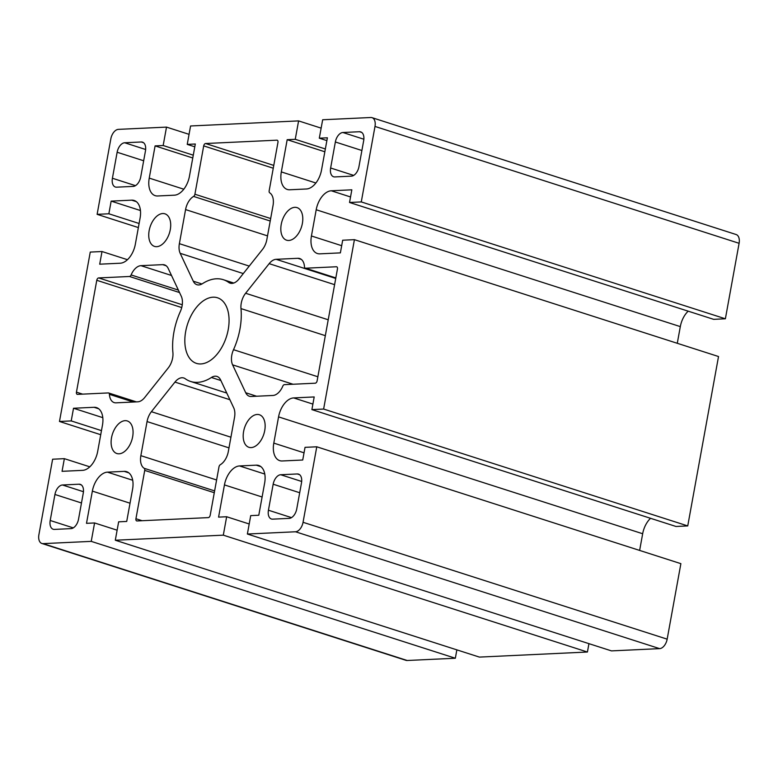 <?xml version="1.0" encoding="UTF-8"?>
<svg xmlns="http://www.w3.org/2000/svg" width="778" height="778" viewBox="0 0 778 778"><rect width="100%" height="100%" fill="white"/><g stroke="black" fill="none" stroke-linecap="round" stroke-linejoin="round"><path stroke-width="1.17" d="M257.178 414.46A17.106 10.153 107.8 0 1 259.395 414.742A17.106 10.153 107.8 0 1 263.83 434.134A17.106 10.153 107.8 0 1 248.941 447.311A17.106 10.153 107.8 0 1 243.991 429.719A17.106 10.153 107.8 0 1 257.178 414.46M294.813 207.327A17.106 10.153 107.8 0 1 297.031 207.609A17.106 10.153 107.8 0 1 301.475 227.001A17.106 10.153 107.8 0 1 286.576 240.188A17.106 10.153 107.8 0 1 281.626 222.586A17.106 10.153 107.8 0 1 294.813 207.327M162.738 213.532A17.106 10.153 107.8 0 1 164.955 213.824A17.106 10.153 107.8 0 1 169.39 233.206A17.106 10.153 107.8 0 1 154.501 246.393A17.106 10.153 107.8 0 1 149.551 228.79A17.106 10.153 107.8 0 1 162.738 213.532M125.102 420.665A17.106 10.153 107.8 0 1 127.31 420.956A17.106 10.153 107.8 0 1 131.754 440.338A17.106 10.153 107.8 0 1 116.856 453.525A17.106 10.153 107.8 0 1 111.915 435.923A17.106 10.153 107.8 0 1 125.102 420.665M94.576 522.952L86.504 523.331L92.358 491.113A19.003 11.281 107.8 0 1 107.452 472.149L124.179 471.361A19.003 11.281 107.8 0 1 126.639 471.682A19.003 11.281 107.8 0 1 132.571 489.226L126.717 521.445L118.645 521.824L115.3 540.233L479.404 657.099L587.419 652.022L223.305 535.157L226.651 516.748L218.579 517.127L224.443 484.908A19.003 11.281 107.8 0 1 239.527 465.944L256.254 465.156A19.003 11.281 107.8 0 1 258.714 465.477A19.003 11.281 107.8 0 1 264.646 483.021L258.792 515.24L250.72 515.62L247.375 534.029L295.514 531.773A9.501 5.641 -72.2 0 0 303.05 522.291L316.772 446.796L305.034 447.35L302.73 460.012L282.19 460.975A19.003 11.281 107.8 0 1 279.73 460.654A19.003 11.281 107.8 0 1 273.798 443.11L278.563 416.882A19.003 11.281 107.8 0 1 293.646 397.918L314.195 396.945L311.89 409.607L323.629 409.053L354.418 239.663L342.68 240.217L340.375 252.879L319.826 253.842A19.003 11.281 107.8 0 1 317.366 253.521A19.003 11.281 107.8 0 1 311.433 235.987L316.199 209.749A19.003 11.281 107.8 0 1 331.292 190.785L351.831 189.813L349.536 202.475L361.274 201.92L374.996 126.435A9.501 5.641 -72.2 0 0 372.03 117.663A9.501 5.641 -72.2 0 0 370.795 117.507L322.666 119.763L319.311 138.183L327.382 137.803L321.528 170.022A19.003 11.281 107.8 0 1 306.444 188.986L289.717 189.774A19.003 11.281 107.8 0 1 287.257 189.453A19.003 11.281 107.8 0 1 281.325 171.909L287.179 139.69L295.251 139.311L298.596 120.901L190.581 125.978L187.235 144.387L195.307 144.008L189.453 176.227A19.003 11.281 107.8 0 1 174.369 195.19L157.642 195.978A19.003 11.281 107.8 0 1 155.172 195.657A19.003 11.281 107.8 0 1 149.24 178.113L155.094 145.894L163.166 145.515L166.511 127.106L118.382 129.372A9.501 5.641 -72.2 0 0 110.836 138.844L97.124 214.339L108.862 213.785L111.157 201.123L131.706 200.16A19.003 11.281 107.8 0 1 134.166 200.481A19.003 11.281 107.8 0 1 140.098 218.025L135.333 244.263A19.003 11.281 107.8 0 1 120.25 263.217L99.701 264.189L102.006 251.527L90.258 252.082L59.478 421.472L71.216 420.917L73.521 408.256L94.06 407.293A19.003 11.281 107.8 0 1 96.521 407.614A19.003 11.281 107.8 0 1 102.463 425.158L97.688 451.386A19.003 11.281 107.8 0 1 82.604 470.35L62.055 471.322L64.36 458.66L52.622 459.214L38.9 534.7A9.501 5.641 -72.2 0 0 41.866 543.472A9.501 5.641 -72.2 0 0 43.101 543.628L91.23 541.371L94.576 522.952L117.128 530.197M456.861 649.863L455.334 658.237L91.23 541.371M115.3 540.233L223.305 535.157M79.064 484.208A9.501 5.641 107.8 0 1 80.299 484.373A9.501 5.641 107.8 0 1 83.265 493.135L78.539 519.15A9.501 5.641 107.8 0 1 70.993 528.632L54.411 529.41A9.501 5.641 107.8 0 1 53.176 529.244A9.501 5.641 107.8 0 1 50.21 520.482L54.937 494.468A9.501 5.641 107.8 0 1 62.483 484.986L79.064 484.208L81.389 484.957M141.256 141.985A9.501 5.641 107.8 0 1 142.491 142.141A9.501 5.641 107.8 0 1 145.457 150.913L140.73 176.917A9.501 5.641 107.8 0 1 133.184 186.399L116.603 187.177A9.501 5.641 107.8 0 1 115.377 187.021A9.501 5.641 107.8 0 1 112.411 178.25L117.138 152.245A9.501 5.641 107.8 0 1 124.674 142.763L141.256 141.985L143.58 142.724M334.822 176.927A9.501 5.641 107.8 0 1 333.597 176.771A9.501 5.641 107.8 0 1 330.631 167.999L335.357 141.985A9.501 5.641 107.8 0 1 342.894 132.503L359.485 131.725A9.501 5.641 107.8 0 1 360.71 131.89A9.501 5.641 107.8 0 1 363.676 140.662L358.95 166.667A9.501 5.641 107.8 0 1 351.413 176.149L334.822 176.927M272.631 519.15A9.501 5.641 107.8 0 1 271.405 518.994A9.501 5.641 107.8 0 1 268.439 510.222L273.166 484.217A9.501 5.641 107.8 0 1 280.702 474.736L297.284 473.958A9.501 5.641 107.8 0 1 298.519 474.113A9.501 5.641 107.8 0 1 301.485 482.885L296.758 508.89A9.501 5.641 107.8 0 1 289.212 518.372L272.631 519.15M213.007 297.196A34.446 20.442 107.8 0 1 217.47 297.77A34.446 20.442 107.8 0 1 226.408 336.816A34.446 20.442 107.8 0 1 196.416 363.365A34.446 20.442 107.8 0 1 186.457 327.927A34.446 20.442 107.8 0 1 213.007 297.196M185.203 378.711A53.449 31.713 -72.2 0 0 190.61 381.463A53.449 31.713 -72.2 0 0 211.412 377.486A14.257 8.461 107.8 0 1 216.955 376.426A14.257 8.461 107.8 0 1 220.602 379.936L233.711 407.818A14.257 8.461 107.8 0 1 234.518 417.465L228.314 451.551A14.257 8.461 107.8 0 1 220.31 464.719A2.373 1.41 -72.2 0 0 218.978 466.907L210.196 515.24A2.373 1.41 107.8 0 1 208.309 517.613L136.986 520.959A2.373 1.41 107.8 0 1 136.685 520.92A2.373 1.41 107.8 0 1 135.936 518.731L144.727 470.398A2.373 1.41 -72.2 0 0 144.173 468.298A14.257 8.461 107.8 0 1 140.857 455.665L147.052 421.569A14.257 8.461 107.8 0 1 151.399 411.688L174.953 382.086A14.257 8.461 107.8 0 1 183.764 377.982A14.257 8.461 107.8 0 1 185.203 378.711M181.284 296.282A14.257 8.461 107.8 0 1 180.37 311.443A53.449 31.713 -72.2 0 0 172.901 352.541A14.257 8.461 107.8 0 1 168.281 367.877L144.727 397.48A14.15 8.393 107.8 0 1 137.794 401.818L116.029 402.839A14.257 8.461 107.8 0 1 114.181 402.596A14.257 8.461 107.8 0 1 109.416 394.349A2.373 1.41 -72.2 0 0 108.619 392.968A2.373 1.41 -72.2 0 0 108.317 392.929L77.499 394.378A2.373 1.41 107.8 0 1 77.187 394.339A2.373 1.41 107.8 0 1 76.448 392.151L96.773 280.294A2.373 1.41 107.8 0 1 98.66 277.931L129.479 276.482A2.373 1.41 -72.2 0 0 131.112 274.935A14.257 8.461 107.8 0 1 140.954 265.668L162.69 264.646A14.257 8.461 107.8 0 1 164.537 264.89A14.257 8.461 107.8 0 1 168.184 268.4L181.284 296.282M238.934 279.059A14.257 8.461 107.8 0 1 230.132 283.153A14.257 8.461 107.8 0 1 228.683 282.424A53.449 31.713 -72.2 0 0 223.276 279.681A53.449 31.713 -72.2 0 0 202.484 283.649A14.257 8.461 107.8 0 1 196.931 284.709A14.257 8.461 107.8 0 1 193.284 281.198L180.185 253.317A14.257 8.461 107.8 0 1 179.378 243.67L185.572 209.583A14.257 8.461 107.8 0 1 193.576 196.416A2.373 1.41 -72.2 0 0 194.908 194.228L203.7 145.894A2.373 1.41 107.8 0 1 205.587 143.522L276.9 140.176A2.373 1.41 107.8 0 1 277.211 140.215A2.373 1.41 107.8 0 1 277.95 142.403L269.169 190.736A2.373 1.41 -72.2 0 0 269.723 192.837A14.257 8.461 107.8 0 1 273.039 205.47L266.844 239.566A14.257 8.461 107.8 0 1 262.487 249.446L238.934 279.059M233.517 349.692A53.449 31.713 -72.2 0 0 240.986 308.594A14.257 8.461 107.8 0 1 245.615 293.257L269.169 263.654A14.257 8.461 107.8 0 1 276.132 259.317L297.867 258.296A14.257 8.461 107.8 0 1 299.715 258.539A14.257 8.461 107.8 0 1 304.48 266.786A2.373 1.41 -72.2 0 0 305.268 268.167A2.373 1.41 -72.2 0 0 305.579 268.206L336.397 266.757A2.373 1.41 107.8 0 1 336.709 266.796A2.373 1.41 107.8 0 1 337.448 268.984L317.123 380.841A2.373 1.41 107.8 0 1 315.236 383.204L284.417 384.653A2.373 1.41 -72.2 0 0 282.774 386.199A14.257 8.461 107.8 0 1 272.942 395.467L251.197 396.488A14.257 8.461 107.8 0 1 249.359 396.245A14.257 8.461 107.8 0 1 245.712 392.734L232.603 364.853A14.257 8.461 107.8 0 1 233.517 349.692L317.862 376.766M226.651 516.748L249.203 523.983M247.375 534.029L611.489 650.894L659.618 648.628A9.501 5.641 -72.2 0 0 667.164 639.156L680.876 563.661L316.772 446.796M588.936 643.659L587.419 652.022M650.544 518.304A19.003 11.281 -72.2 0 0 642.667 533.737L639.633 550.425M311.89 409.607L675.994 526.473L687.742 525.918L718.522 356.528L354.418 239.663M323.629 409.053L687.742 525.918M688.19 311.171A19.003 11.281 -72.2 0 0 680.312 326.614L677.278 343.293M349.536 202.475L713.64 319.34L725.378 318.786L739.1 243.3A9.501 5.641 -72.2 0 0 736.134 234.528L372.03 117.663M361.274 201.92L725.378 318.786M319.311 138.183L326.877 140.604M287.179 139.69L324.844 151.778M295.251 139.311L325.36 148.977M298.596 120.901L321.139 128.137M187.235 144.387L194.801 146.809M155.094 145.894L192.769 157.983M163.166 145.515L193.275 155.182M166.511 127.106L189.064 134.341M108.862 213.785L139.106 223.49M111.157 201.123L140.439 210.527M102.006 251.527L127.456 259.696M138.367 227.575L97.124 214.339M100.722 434.708L59.478 421.472M64.36 458.66L89.81 466.829M73.521 408.256L102.793 417.66M71.216 420.917L101.461 430.623M41.866 543.472L405.97 660.337A9.501 5.641 -72.2 0 0 407.205 660.493L455.334 658.237M92.358 491.113L130.033 503.21M107.452 472.149L132.707 480.259M124.179 471.361L128.827 472.859M224.443 484.908L262.108 496.996M239.527 465.944L264.783 474.055M256.254 465.156L260.902 466.654M295.514 531.773L659.618 648.628M273.798 443.11L304.042 452.825M278.563 416.882L642.667 533.737M293.646 397.918L312.892 404.093M311.433 235.987L341.678 245.692M316.199 209.749L680.312 326.614M331.292 190.785L350.538 196.96M374.996 126.435L739.1 243.3M281.325 171.909L315.878 183.005M149.24 178.113L183.803 189.21M131.706 200.16L136.354 201.658M94.06 407.293L98.709 408.781M245.712 392.734L256.604 396.235M232.603 364.853L293.053 384.254M203.7 145.894L273.263 168.223M205.587 143.522L273.768 165.413M276.9 140.176L277.483 140.361M76.448 392.151L82.643 394.135M96.773 280.294L181.731 307.563M98.66 277.931L182.276 304.762M129.479 276.482L179.533 292.547M131.112 274.935L178.386 290.106M140.954 265.668L171.51 275.48M162.69 264.646L166.181 265.765M135.936 518.731L142.141 520.725M144.727 470.398L214.29 492.727M144.173 468.298L214.621 490.908M140.857 455.665L216.605 479.977M147.052 421.569L228.985 447.875M151.399 411.688L230.92 437.207M174.953 382.086L229.899 399.717M297.284 473.958L299.608 474.697M359.485 131.725L361.809 132.474M112.411 178.25L135.469 185.65M117.138 152.245L143.667 160.764M124.674 142.763L145.642 149.493M50.21 520.482L73.278 527.883M54.937 494.468L81.476 502.987M62.483 484.986L83.45 491.715M43.101 543.628L407.205 660.493M303.05 522.291L667.164 639.156M240.986 308.594L325.33 335.668M336.397 266.757L336.981 266.942M305.579 268.206L335.824 277.911M297.867 258.296L301.349 259.414M276.132 259.317L335.726 278.446M269.169 263.654L334.598 284.66M245.615 293.257L328.219 319.777M228.683 282.424L231.727 283.396M194.908 194.228L270.666 218.54M193.576 196.416L270.219 221.02M185.572 209.583L267.515 235.88M179.378 243.67L249.242 266.095M180.185 253.317L243.3 273.574M193.284 281.198L201.94 283.98M109.416 394.349L133.339 402.022M211.412 377.486L220.874 380.52M268.439 510.222L291.497 517.623M280.702 474.736L301.669 481.465M273.166 484.217L299.695 492.737M330.631 167.999L353.689 175.4M342.894 132.503L363.871 139.233M335.357 141.985L361.887 150.504M305.268 268.167L335.814 277.97M223.276 279.681L233.76 283.036M108.619 392.968L136.383 401.886M190.61 381.463L226.777 393.065"/></g></svg>
